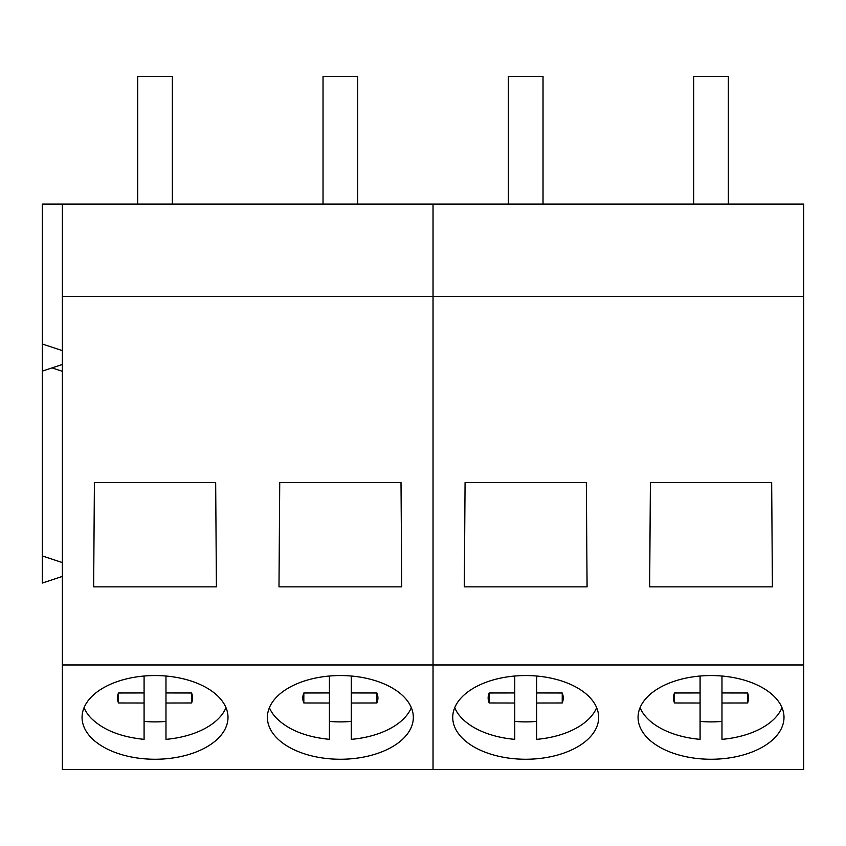<?xml version="1.0" encoding="UTF-8"?>
<svg xmlns="http://www.w3.org/2000/svg" width="846" height="846" viewBox="0 0 846 846"><rect width="100%" height="100%" fill="white"/><g stroke="black" fill="none" stroke-linecap="round" stroke-linejoin="round"><path stroke-width="1.27" d="M172.362 204.108L172.362 76.404L137.708 76.404L137.708 204.108M357.699 204.108L357.699 76.404L323.035 76.404L323.035 204.108M543.026 204.108L543.026 76.404L508.372 76.404L508.372 204.108M728.364 204.108L728.364 76.404L693.699 76.404L693.699 204.108M118.493 702.973A37.562 21.541 0 0 1 117.478 697.982A37.562 21.541 0 0 1 118.493 692.99L118.493 702.973L144.084 703.015L144.084 739.351C120.608 736.993 102.905 729.887 90.998 718.043A72.957 41.845 0 0 1 84.061 707.69M225.988 707.658A72.957 41.845 0 0 1 165.975 739.351L165.975 703.015L191.566 702.973A37.562 21.541 0 0 0 192.592 697.982A37.562 21.541 0 0 0 191.566 692.99L191.566 702.973M165.975 721.416A72.957 41.845 0 0 1 144.084 721.416M144.084 703.015L144.084 692.948L118.493 692.99M144.084 692.948L144.084 676.028M165.975 703.015L165.975 676.028M165.975 692.948L191.566 692.99M303.83 702.973A37.562 21.541 0 0 1 302.805 697.982A37.562 21.541 0 0 1 303.83 692.99L303.83 702.973L329.422 703.015L329.422 739.351C305.935 736.993 288.243 729.887 276.335 718.043A72.957 41.845 0 0 1 269.388 707.69M411.325 707.658A72.957 41.845 0 0 1 351.312 739.351L351.312 703.015L376.904 702.973A37.562 21.541 0 0 0 377.919 697.982A37.562 21.541 0 0 0 376.904 692.99L376.904 702.973M351.312 721.416A72.957 41.845 0 0 1 329.422 721.416M329.422 703.015L329.422 692.948L303.83 692.99M329.422 692.948L329.422 676.028M351.312 703.015L351.312 676.028M351.312 692.948L376.904 692.99M489.168 702.973A37.562 21.541 0 0 1 488.142 697.982A37.562 21.541 0 0 1 489.168 692.99L489.168 702.973L514.759 703.015L514.759 739.351A72.957 41.845 0 0 1 461.662 718.043A72.957 41.845 0 0 1 454.725 707.69M596.663 707.658A72.957 41.845 0 0 1 536.65 739.351L536.65 703.015L562.23 702.973A37.562 21.541 0 0 0 563.256 697.982A37.562 21.541 0 0 0 562.23 692.99L562.23 702.973M536.65 721.416A72.957 41.845 0 0 1 514.759 721.416M514.759 703.015L514.759 692.948L489.168 692.99M514.759 692.948L514.759 676.028M536.65 703.015L536.65 676.028M536.65 692.948L562.23 692.99M674.495 702.973A37.562 21.541 0 0 1 673.469 697.982A37.562 21.541 0 0 1 674.495 692.99L674.495 702.973L700.086 703.015L700.086 739.351A72.957 41.845 0 0 1 647 718.043A72.957 41.845 0 0 1 640.062 707.69M781.99 707.658A72.957 41.845 0 0 1 721.976 739.351L721.976 703.015L747.568 702.973A37.562 21.541 0 0 0 748.594 697.982A37.562 21.541 0 0 0 747.568 692.99L747.568 702.973M721.976 721.416A72.957 41.845 0 0 1 700.086 721.416M700.086 703.015L700.086 692.948L674.495 692.99M700.086 692.948L700.086 676.028M721.976 703.015L721.976 676.028M721.976 692.948L747.568 692.99M62.361 350.635L42.3 343.994L42.3 204.108L433.036 204.108L433.036 769.596L803.7 769.596L803.7 204.108L433.036 204.108L433.036 296.428L803.7 296.428M62.361 371.309L52.04 367.894M62.361 204.108L62.361 296.428L433.036 296.428L433.036 664.967L803.7 664.967M62.361 296.428L62.361 664.967L433.036 664.967L433.036 769.596L62.361 769.596L62.361 664.967M278.99 586.849L279.73 482.537L401.004 482.537L401.744 586.849L278.99 586.849M93.652 586.849L216.417 586.849L215.667 482.537L94.403 482.537L93.652 586.849M227.997 717.408A72.968 41.856 180 0 0 155.03 675.552A72.968 41.856 180 0 0 82.062 717.408A72.968 41.856 180 0 0 155.03 759.253A72.968 41.856 180 0 0 227.997 717.408M413.334 717.408A72.968 41.856 180 0 0 340.367 675.552A72.968 41.856 180 0 0 267.399 717.408A72.968 41.856 180 0 0 340.367 759.253A72.968 41.856 180 0 0 413.334 717.408M62.361 562.579L42.3 555.928L42.3 583.063L62.361 576.412M42.3 555.928L42.3 371.119L62.361 364.478M42.3 343.994L42.3 371.119M649.654 586.849L650.394 482.537L771.668 482.537L772.409 586.849L649.654 586.849M464.317 586.849L587.082 586.849L586.331 482.537L465.067 482.537L464.317 586.849M598.661 717.408A72.968 41.856 180 0 0 525.704 675.552A72.968 41.856 180 0 0 452.737 717.408A72.968 41.856 180 0 0 525.704 759.253A72.968 41.856 180 0 0 598.661 717.408M783.999 717.408A72.968 41.856 180 0 0 711.031 675.552A72.968 41.856 180 0 0 638.064 717.408A72.968 41.856 180 0 0 711.031 759.253A72.968 41.856 180 0 0 783.999 717.408"/></g></svg>
